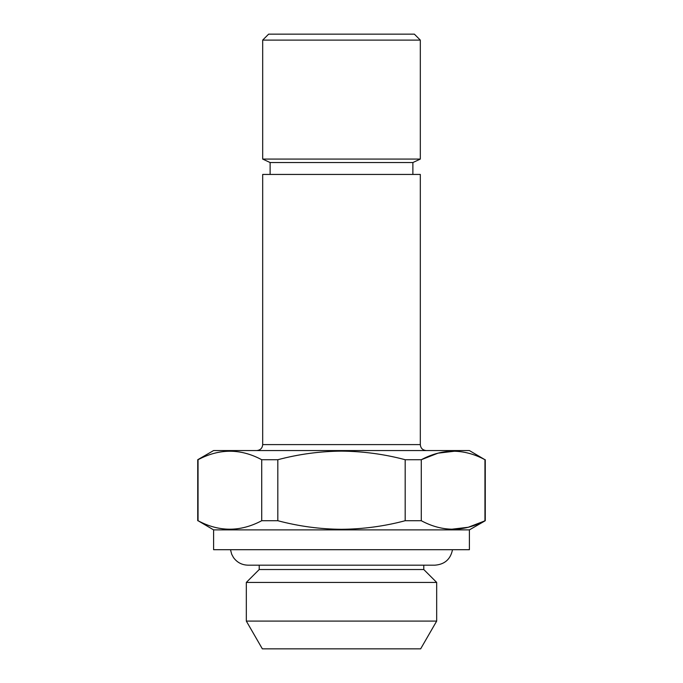 <?xml version="1.0" encoding="UTF-8"?>
<svg xmlns="http://www.w3.org/2000/svg" width="683" height="683" viewBox="0 0 683 683"><rect width="100%" height="100%" fill="white"/><g stroke="black" fill="none" stroke-linecap="round" stroke-linejoin="round"><path stroke-width="1.02" d="M420.651 648.85L262.349 648.85L246.324 621.086L436.676 621.086L420.651 648.85M423.793 565.174L423.793 569.537L436.676 582.42L246.324 582.42L246.324 621.086M423.793 569.537L259.207 569.537L246.324 582.42M213.6 529.88L213.6 549.704L469.4 549.704L469.4 529.88L213.6 529.88L198.044 520.719C219.158 532.031 240.382 532.031 261.717 520.719L261.717 459.719C240.604 448.407 219.371 448.407 198.044 459.719L198.044 520.719M469.4 529.88L485.263 520.719L468.222 527.276L451.241 529.274M455.006 451.164L438.025 453.162L421.283 459.719L421.283 520.719C442.396 532.031 463.629 532.031 484.956 520.719L484.956 459.719C463.842 448.407 442.618 448.407 421.283 459.719L405.181 459.719C384.444 454.195 363.211 451.326 341.5 451.13C320.037 451.292 298.812 454.152 277.819 459.719L277.819 520.719L261.717 520.719M421.283 520.719L405.181 520.719L405.181 459.719M277.819 520.719C298.812 526.286 320.037 529.146 341.5 529.299C363.211 529.103 384.444 526.243 405.181 520.719M484.956 459.719L469.4 450.558L213.6 450.558L197.737 459.719L197.737 520.719M262.682 444.607L420.318 444.607L420.318 174.438L262.682 174.438L262.682 444.607C262.357 448.193 260.377 450.174 256.731 450.558M412.882 162.537L270.118 162.537L262.682 159.071L420.318 159.071L412.882 162.537L412.882 174.438M262.682 40.101L268.632 34.15L414.368 34.15L420.318 40.101L262.682 40.101L262.682 159.071M277.819 459.719L261.717 459.719M452.505 549.704C450.549 559.249 444.71 564.406 434.994 565.174L248.006 565.174C241.919 565.012 237.078 562.468 233.484 557.55L231.691 554.246L230.495 549.704M436.676 582.42L436.676 621.086M420.318 40.101L420.318 159.071M259.207 565.174L259.207 569.537M485.263 459.719L485.263 520.719M270.118 162.537L270.118 174.438M420.318 444.607C420.643 448.193 422.623 450.174 426.269 450.558"/></g></svg>
